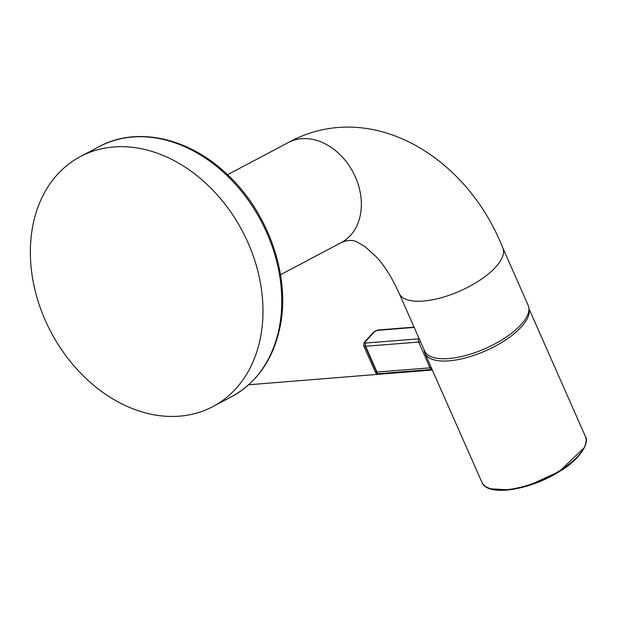 <?xml version="1.0" encoding="UTF-8"?>
<svg xmlns="http://www.w3.org/2000/svg" width="617" height="617" viewBox="0 0 617 617"><rect width="100%" height="100%" fill="white"/><g stroke="black" fill="none" stroke-linecap="round" stroke-linejoin="round"><path stroke-width="0.93" d="M179.478 416.174A141.478 108.214 62.1 0 1 41.709 311.67A141.478 108.214 62.1 0 1 80.472 156.533A141.478 108.214 62.1 0 1 113.844 146.962A141.478 108.214 62.1 0 1 251.613 251.466A141.478 108.214 62.1 0 1 212.857 406.603A141.478 108.214 62.1 0 1 179.478 416.174M399.23 293.507L424.619 351.019A56.587 22.258 -23.8 0 0 448.667 358.57A56.587 22.258 -23.8 0 0 505.778 337.383A56.587 22.258 -23.8 0 0 528.16 305.299L502.762 247.787A56.587 22.258 -23.8 0 1 495.628 267.122A56.587 22.258 -23.8 0 1 423.277 301.057A56.587 22.258 -23.8 0 1 399.23 293.507C392.265 278.113 384.692 265.958 376.509 257.058L365.071 246.669L357.891 242.458C353.572 239.712 348.05 239.743 341.317 242.55L280.504 274.742M419.228 338.802L365.912 343.006A2.36 1.442 -94.5 0 0 365.634 346.26L377.018 372.043C375.421 373.285 375.244 373.2 376.486 371.781C375.244 373.2 375.421 373.285 377.018 372.043L378.09 374.334L379.224 373.617L431.237 369.514M132.64 137.013A141.478 108.214 -117.9 0 0 99.26 146.584C136.48 126.215 188.332 137.56 226.262 173.508C268.248 211.631 290.954 276.47 279.948 327.457C273.084 359.549 256.981 382.617 231.645 396.654A141.478 108.214 -117.9 0 0 279.115 328.421A141.478 108.214 -117.9 0 0 132.64 137.013M491.232 488.857L508.809 489.836L529.016 485.394L559.434 471.427L584.014 447.888M559.511 470.825A56.587 22.258 -23.8 0 0 585.402 436.474C589.837 442.142 580.389 459.426 559.58 471.434C529.949 490.345 487.222 497.094 481.869 482.193A56.587 22.258 -23.8 0 0 505.917 489.744A56.587 22.258 -23.8 0 0 559.511 470.825M528.931 308.839A56.587 22.258 156.2 0 1 502.593 341.918A56.587 22.258 156.2 0 1 448.991 360.845A56.587 22.258 156.2 0 1 424.943 353.294A56.587 22.258 156.2 0 1 424.188 350.032M502.762 247.787C466.228 155.337 369.861 97.872 288.363 142.519L288.363 142.519A56.587 43.29 62.1 0 1 301.713 138.694A56.587 43.29 62.1 0 1 359.472 189.01A56.587 43.29 62.1 0 1 341.317 242.55M431.352 367.801A14.145 5.568 -23.8 0 0 430.034 367.855L418.65 342.073A2.36 1.442 -94.5 0 1 418.928 338.826M432.347 370.053L378.09 374.334L375.668 372.892L363.629 345.628A4.712 1.859 156.2 0 0 365.634 346.26L418.65 342.073A14.145 5.568 156.2 0 1 420.663 342.049M365.912 343.006A2.36 0.925 156.2 0 1 365.21 341.887L374.45 331.753A2.36 0.925 156.2 0 1 377.465 330.342L414.208 327.434M378.892 330.226A2.36 1.442 85.5 0 0 378.152 329.972A2.36 1.442 85.5 0 0 377.465 330.342M374.45 331.753A2.36 1.62 -137.6 0 0 373.586 332.147A2.36 1.62 -137.6 0 0 373.27 333.049M365.21 341.887A2.36 1.62 -137.6 0 0 364.346 342.281A2.36 1.62 -137.6 0 0 364.223 344.016A4.712 1.859 156.2 0 0 363.629 345.628L364.346 342.281L373.586 332.147L378.152 329.972L414.076 327.133M377.018 372.043L430.034 367.855A4.712 2.884 85.5 0 0 432.332 370.007M376.486 371.781L365.225 346.276M424.049 349.716L424.943 353.294L481.869 482.193M80.472 156.533L99.26 146.584M288.363 142.519L227.55 174.719M528.916 308.562L585.402 436.474M378.09 374.334L248.674 384.777L378.09 374.334M212.857 406.603L231.645 396.654"/></g></svg>
